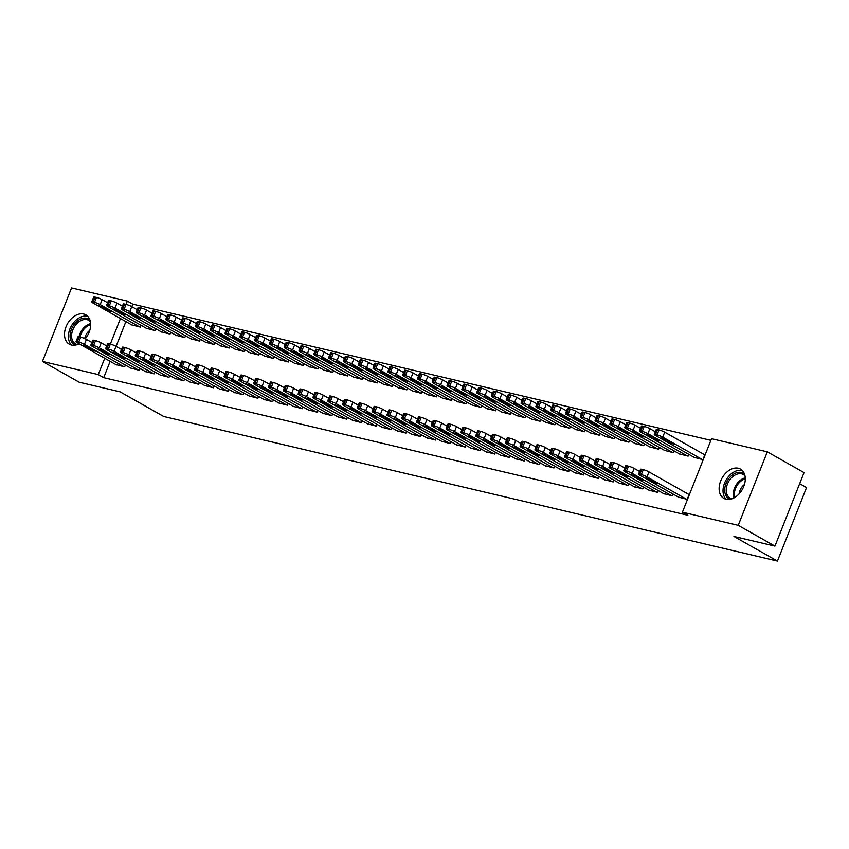 <?xml version="1.0" encoding="UTF-8"?>
<svg xmlns="http://www.w3.org/2000/svg" width="849" height="849" viewBox="0 0 849 849"><rect width="100%" height="100%" fill="white"/><g stroke="black" fill="none" stroke-linecap="round" stroke-linejoin="round"><path stroke-width="1.27" d="M726.065 499.244A16.831 11.621 119.5 0 1 723.91 498.405A16.831 11.621 119.5 0 1 721.321 479.505A16.831 11.621 119.5 0 1 738.343 468.255A16.831 11.621 119.5 0 1 740.498 469.094A16.831 11.621 119.5 0 1 743.087 487.984A16.831 11.621 119.5 0 1 726.065 499.244M79.148 343.792A16.831 11.621 119.5 0 1 71.443 345.023A16.831 11.621 119.5 0 1 69.289 344.185A16.831 11.621 119.5 0 1 66.689 325.294A16.831 11.621 119.5 0 1 83.711 314.034A16.831 11.621 119.5 0 1 85.866 314.873A16.831 11.621 119.5 0 1 85.25 338.783M710.868 440.344L132.794 304.154L127.361 301.087L126.055 304.388M711.526 438.7L767.326 451.848L738.227 525.34L682.426 512.191L711.526 438.7M738.227 525.34L774.946 546.109L804.045 472.617L767.326 451.848M799.662 483.675L806.55 487.57L777.451 561.062L163.687 416.477L120.165 391.856L79.159 382.199L42.45 361.43L71.549 287.938L127.361 301.087M679.317 453.865L688.125 456.157L688.836 454.364M663.589 493.587L672.397 495.88L673.108 494.086M649.708 446.892L658.516 449.185L659.227 447.381M633.98 486.615L642.789 488.907L643.5 487.114M620.099 439.909L628.907 442.202L629.618 440.408M604.371 479.643L613.18 481.935L613.891 480.141M590.501 432.937L599.298 435.229L600.01 433.436M574.762 472.67L583.571 474.962L584.282 473.158M560.892 425.965L569.69 428.257L570.401 426.463M545.154 465.687L553.962 467.979L554.673 466.186M531.283 418.992L540.081 421.284L540.792 419.48M515.555 458.715L524.353 461.007L525.064 459.213M501.674 412.009L510.472 414.301L511.183 412.508M485.946 451.742L494.744 454.035L495.455 452.241M472.065 405.037L480.863 407.329L481.574 405.535M456.338 444.77L465.135 447.062L465.846 445.258M442.456 398.064L451.265 400.357L451.976 398.563M426.729 437.787L435.526 440.079L436.237 438.286M412.847 391.092L421.656 393.384L422.367 391.58M397.12 430.814L405.928 433.107L406.639 431.313M383.239 384.109L392.047 386.401L392.758 384.608M367.511 423.842L376.319 426.134L377.03 424.341M353.63 377.136L362.438 379.429L363.149 377.635M337.902 416.87L346.71 419.162L347.421 417.358M324.021 370.164L332.829 372.456L333.54 370.663M308.293 409.887L317.102 412.179L317.813 410.385M294.423 363.192L303.22 365.484L303.931 363.68M278.684 402.914L287.493 405.206L288.204 403.413M264.814 356.209L273.611 358.501L274.323 356.707M249.086 395.942L257.884 398.234L258.595 396.441M235.205 349.236L244.003 351.528L244.714 349.735M219.477 388.969L228.275 391.262L228.986 389.458M205.596 342.264L214.394 344.556L215.105 342.763M189.868 381.986L198.666 384.279L199.377 382.485M175.987 335.291L184.795 337.584L185.507 335.779M160.259 375.014L169.057 377.306L169.768 375.513M146.378 328.319L155.187 330.611L155.898 328.807M130.65 368.042L139.448 370.334L140.17 368.54M132.794 304.154L131.807 306.659M125.885 321.612L116.08 346.392M110.158 361.334L103.695 377.656L687.86 515.269L682.426 512.191M115.846 364.55L124.654 366.842L125.365 365.049M131.574 324.827L140.382 327.12L141.093 325.326M145.455 371.533L154.253 373.825L154.964 372.021M161.183 331.8L169.991 334.092L170.702 332.299M175.064 378.505L183.862 380.798L184.573 379.004M190.792 338.772L199.589 341.065L200.3 339.271M204.673 385.478L213.47 387.77L214.181 385.977M220.4 345.755L229.198 348.048L229.909 346.243M234.282 392.45L243.079 394.743L243.79 392.949M250.009 352.728L258.807 355.02L259.518 353.226M263.88 399.433L272.688 401.726L273.399 399.921M279.618 359.7L288.416 361.992L289.127 360.199M293.489 406.406L302.297 408.698L303.008 406.904M309.227 366.672L318.025 368.965L318.736 367.171M323.098 413.378L331.906 415.67L332.617 413.877M338.825 373.656L347.634 375.948L348.345 374.144M352.706 420.351L361.515 422.643L362.226 420.849M368.434 380.628L377.243 382.92L377.954 381.127M382.315 427.334L391.124 429.626L391.835 427.822M398.043 387.6L406.851 389.893L407.562 388.099M411.924 434.306L420.722 436.598L421.433 434.794M427.652 394.573L436.46 396.865L437.171 395.072M441.533 441.278L450.331 443.571L451.042 441.777M457.261 401.556L466.069 403.848L466.78 402.044M471.142 448.251L479.94 450.543L480.651 448.75M486.87 408.528L495.667 410.82L496.378 409.016M500.751 455.234L509.549 457.526L510.26 455.722M516.479 415.501L525.276 417.793L525.987 415.999M530.36 462.206L539.157 464.499L539.868 462.694M546.087 422.473L554.885 424.765L555.596 422.972M559.958 469.179L568.766 471.471L569.477 469.677M575.696 429.456L584.494 431.748L585.205 429.944M589.567 476.151L598.375 478.443L599.086 476.65M605.295 436.428L614.103 438.721L614.814 436.917M619.176 483.123L627.984 485.416L628.695 483.622M634.903 443.401L643.712 445.693L644.423 443.9M648.785 490.106L657.593 492.399L658.304 490.595M664.512 450.373L673.321 452.666L674.032 450.872M678.393 497.079L687.202 499.371L689.165 494.405L688.422 494.235M694.121 457.346L702.93 459.638L704.893 454.682L704.15 454.502M103.695 377.656L98.261 374.579L42.45 361.43M774.946 546.109L733.939 536.451L777.451 561.062M120.452 318.534L110.317 344.121A4.319 0.616 21.6 0 1 116.026 346.36L114.053 351.327A4.319 0.616 -158.4 0 0 108.375 349.088L106.9 348.737A4.319 0.616 -158.4 0 0 105.605 348.684A4.319 0.616 -158.4 0 0 106.656 349.576L146.113 371.904M104.724 358.257L98.261 374.579M116.504 364.932L77.047 342.603A4.319 0.616 -158.4 0 1 75.996 341.712A4.319 0.616 -158.4 0 1 77.291 341.765L78.766 342.115A4.319 0.616 -158.4 0 1 84.454 344.354L123.912 366.672M91.883 342.476L86.418 339.388L84.454 344.354M83.276 345.692L88.009 346.806L95.385 351.21L89.803 349.385L83.276 345.692L83.531 345.034M75.996 341.712L77.959 336.745A4.319 0.616 21.6 0 1 79.254 336.798L80.74 337.149A4.319 0.616 21.6 0 1 86.418 339.388M107.611 302.743L102.145 299.655A4.319 0.616 21.6 0 0 96.468 297.415L94.982 297.076A4.319 0.616 21.6 0 0 93.687 297.023L91.724 301.989A4.319 0.616 -158.4 0 0 92.774 302.881L132.232 325.199M91.724 301.989A4.319 0.616 -158.4 0 1 93.019 302.042L94.494 302.382A4.319 0.616 -158.4 0 1 100.182 304.621L139.639 326.939M99.004 305.958L105.531 309.652L111.113 311.487L103.737 307.073L99.004 305.958L99.259 305.3M131.308 368.413L91.851 346.095A4.319 0.616 -158.4 0 1 90.801 345.203A4.319 0.616 -158.4 0 1 92.095 345.256L93.57 345.596A4.319 0.616 -158.4 0 1 99.248 347.835L138.716 370.164M106.677 345.957L101.222 342.869L99.248 347.835M98.081 349.172L102.814 350.297L110.19 354.702L104.607 352.866L98.081 349.172L98.335 348.514M90.801 345.203L92.764 340.237A4.319 0.616 21.6 0 1 94.059 340.29L95.534 340.64A4.319 0.616 21.6 0 1 101.222 342.869M121.481 349.448L116.026 346.36M153.52 373.645L114.053 351.327M112.885 352.664L117.618 353.778L124.994 358.182L119.412 356.357L112.885 352.664L113.14 352.006M105.605 348.684L107.568 343.728A4.319 0.616 21.6 0 1 108.863 343.771L110.338 344.121L108.375 349.088M122.415 306.234L116.95 303.146A4.319 0.616 21.6 0 0 111.272 300.907L109.786 300.557A4.319 0.616 21.6 0 0 108.492 300.504L106.528 305.47A4.319 0.616 -158.4 0 0 107.579 306.362L147.036 328.69M106.528 305.47A4.319 0.616 -158.4 0 1 107.823 305.523L109.298 305.873A4.319 0.616 -158.4 0 1 114.986 308.113L154.444 330.431M113.808 309.45L120.335 313.143L125.917 314.968L118.542 310.564L113.808 309.45L114.063 308.792M137.22 309.726L131.754 306.627A4.319 0.616 21.6 0 0 126.076 304.398L124.591 304.048A4.319 0.616 21.6 0 0 123.296 303.995L121.333 308.962A4.319 0.616 -158.4 0 0 122.383 309.853L161.841 332.171M121.333 308.962A4.319 0.616 -158.4 0 1 122.627 309.015L124.103 309.365A4.319 0.616 -158.4 0 1 129.791 311.594L169.248 333.922M128.613 312.941L135.14 316.624L140.722 318.46L133.346 314.056L128.613 312.941L128.868 312.283M75.784 345.012A14.571 10.05 119.5 0 1 75.381 322.938A14.571 10.05 119.5 0 1 89.92 320.009M90.365 321.665A13.488 9.307 -60.5 0 0 88.71 320.328A13.488 9.307 -60.5 0 0 76.506 323.978A13.488 9.307 -60.5 0 0 75.423 343.813A13.488 9.307 -60.5 0 0 77.429 344.545M89.782 330.357A9.604 6.633 -60.5 0 0 88.031 331.917A9.604 6.633 -60.5 0 0 84.709 338.539M87.765 316.359A16.725 11.546 -60.5 0 0 74.5 321.644A16.725 11.546 -60.5 0 0 71.539 345.044M730.405 499.233A14.571 10.05 119.5 0 1 730.013 477.159A14.571 10.05 119.5 0 1 744.552 474.23M744.998 475.886A13.488 9.307 -60.5 0 0 743.331 474.549A13.488 9.307 -60.5 0 0 731.138 478.189A13.488 9.307 -60.5 0 0 730.044 498.023A13.488 9.307 -60.5 0 0 732.061 498.756M744.414 484.567A9.604 6.633 -60.5 0 0 742.663 486.137A9.604 6.633 -60.5 0 0 739.192 493.778M742.397 470.579A16.725 11.546 -60.5 0 0 729.121 475.864A16.725 11.546 -60.5 0 0 726.171 499.265M160.917 375.385L121.46 353.067A4.319 0.616 -158.4 0 1 120.409 352.176A4.319 0.616 -158.4 0 1 121.704 352.229L123.179 352.579A4.319 0.616 -158.4 0 1 128.857 354.808L168.325 377.136M136.286 352.94L130.831 349.841L128.857 354.808M127.69 356.156L132.423 357.27L139.788 361.674L134.216 359.849L127.69 356.156L127.944 355.498M120.409 352.176L122.373 347.209A4.319 0.616 21.6 0 1 123.667 347.262L125.143 347.612A4.319 0.616 21.6 0 1 130.831 349.841M175.722 378.877L136.264 356.559A4.319 0.616 -158.4 0 1 135.214 355.667A4.319 0.616 -158.4 0 1 136.509 355.71L137.984 356.06A4.319 0.616 -158.4 0 1 143.661 358.299L183.129 380.617M151.09 356.421L145.635 353.333L143.661 358.299M142.494 359.636L147.227 360.751L154.592 365.166L149.021 363.33L142.494 359.636L142.749 358.978M135.214 355.667L137.177 350.701A4.319 0.616 21.6 0 1 138.472 350.754L139.947 351.093A4.319 0.616 21.6 0 1 145.635 353.333M152.024 313.207L146.559 310.118A4.319 0.616 21.6 0 0 140.881 307.879L139.395 307.529A4.319 0.616 21.6 0 0 138.1 307.487L136.137 312.453A4.319 0.616 -158.4 0 0 137.188 313.345L176.645 335.663M136.137 312.453A4.319 0.616 -158.4 0 1 137.432 312.496L138.907 312.846A4.319 0.616 -158.4 0 1 144.595 315.085L184.053 337.403M143.417 316.422L149.944 320.115L155.526 321.941L148.15 317.537L143.417 316.422L143.672 315.764M166.818 316.698L161.363 313.61A4.319 0.616 21.6 0 0 155.675 311.371L154.2 311.021A4.319 0.616 21.6 0 0 152.905 310.967L150.942 315.934A4.319 0.616 -158.4 0 0 151.992 316.826L191.45 339.154M150.942 315.934A4.319 0.616 -158.4 0 1 152.236 315.987L153.711 316.337A4.319 0.616 -158.4 0 1 159.389 318.577L198.857 340.895M158.222 319.914L164.748 323.607L170.331 325.432L162.955 321.028L158.222 319.914L158.476 319.256M190.526 382.368L151.069 360.04A4.319 0.616 -158.4 0 1 150.018 359.148A4.319 0.616 -158.4 0 1 151.313 359.201L152.788 359.552A4.319 0.616 -158.4 0 1 158.466 361.791L197.934 384.109M165.895 359.912L160.44 356.824L158.466 361.791M157.298 363.128L162.032 364.242L169.397 368.646L163.825 366.821L157.298 363.128L157.553 362.47M150.018 359.148L151.982 354.182A4.319 0.616 21.6 0 1 153.276 354.235L154.751 354.585A4.319 0.616 21.6 0 1 160.44 356.824M181.622 320.179L176.168 317.091A4.319 0.616 21.6 0 0 170.479 314.862L169.004 314.512A4.319 0.616 21.6 0 0 167.709 314.459L165.746 319.426A4.319 0.616 -158.4 0 0 166.797 320.317L206.254 342.635M165.746 319.426A4.319 0.616 -158.4 0 1 167.041 319.479L168.516 319.818A4.319 0.616 -158.4 0 1 174.194 322.058L213.661 344.386M173.026 323.395L179.553 327.088L185.135 328.924L177.759 324.52L173.026 323.395L173.281 322.737M205.331 385.849L165.873 363.531A4.319 0.616 -158.4 0 1 164.823 362.64A4.319 0.616 -158.4 0 1 166.107 362.693L167.593 363.043A4.319 0.616 -158.4 0 1 173.27 365.272L212.728 387.6M180.699 363.404L175.234 360.305L173.27 365.272M172.103 366.609L176.836 367.734L184.201 372.138L178.63 370.302L172.103 366.609L172.358 365.961M164.823 362.64L166.786 357.673A4.319 0.616 21.6 0 1 168.081 357.726L169.556 358.076A4.319 0.616 21.6 0 1 175.234 360.305M196.427 323.671L190.972 320.582A4.319 0.616 21.6 0 0 185.284 318.343L183.808 317.993A4.319 0.616 21.6 0 0 182.514 317.951L180.55 322.907A4.319 0.616 -158.4 0 0 181.601 323.798L221.058 346.127M180.55 322.907A4.319 0.616 -158.4 0 1 181.845 322.96L183.32 323.31A4.319 0.616 -158.4 0 1 188.998 325.549L228.466 347.867M187.831 326.886L194.357 330.579L199.929 332.405L192.564 328.001L187.831 326.886L188.085 326.228M220.135 389.341L180.678 367.023A4.319 0.616 -158.4 0 1 179.617 366.131A4.319 0.616 -158.4 0 1 180.911 366.174L182.397 366.524A4.319 0.616 -158.4 0 1 188.075 368.763L227.532 391.081M195.503 366.885L190.038 363.797L188.075 368.763M186.897 370.1L191.641 371.215L199.006 375.619L193.423 373.793L186.897 370.1L187.162 369.442M179.617 366.131L181.59 361.165A4.319 0.616 21.6 0 1 182.885 361.207L184.36 361.557A4.319 0.616 21.6 0 1 190.038 363.797M234.94 392.832L195.482 370.504A4.319 0.616 -158.4 0 1 194.421 369.612A4.319 0.616 -158.4 0 1 195.716 369.665L197.201 370.015A4.319 0.616 -158.4 0 1 202.879 372.255L242.336 394.573M210.308 370.376L204.842 367.288L202.879 372.255M201.701 373.592L206.445 374.706L213.81 379.11L208.228 377.285L201.701 373.592L201.966 372.934M194.421 369.612L196.395 364.646A4.319 0.616 21.6 0 1 197.69 364.699L199.165 365.049A4.319 0.616 21.6 0 1 204.842 367.288M249.744 396.313L210.287 373.995A4.319 0.616 -158.4 0 1 209.225 373.104A4.319 0.616 -158.4 0 1 210.52 373.157L212.006 373.496A4.319 0.616 -158.4 0 1 217.684 375.736L257.141 398.064M225.112 373.857L219.647 370.769L217.684 375.736M216.506 377.073L221.249 378.187L228.614 382.602L223.032 380.766L216.506 377.073L216.771 376.415M209.225 373.104L211.199 368.137A4.319 0.616 21.6 0 1 212.494 368.19L213.969 368.54A4.319 0.616 21.6 0 1 219.647 370.769M264.548 399.805L225.091 377.476A4.319 0.616 -158.4 0 1 224.03 376.585A4.319 0.616 -158.4 0 1 225.325 376.638L226.81 376.988A4.319 0.616 -158.4 0 1 232.488 379.227L271.945 401.545M239.917 377.349L234.451 374.26L232.488 379.227M231.31 380.564L236.054 381.679L243.419 386.083L237.837 384.257L231.31 380.564L231.575 379.906M224.03 376.585L226.004 371.618A4.319 0.616 21.6 0 1 227.299 371.671L228.774 372.021A4.319 0.616 21.6 0 1 234.451 374.26M279.353 403.286L239.885 380.968A4.319 0.616 -158.4 0 1 238.834 380.076A4.319 0.616 -158.4 0 1 240.129 380.129L241.615 380.479A4.319 0.616 -158.4 0 1 247.292 382.708L286.75 405.037M254.721 380.84L249.256 377.741L247.292 382.708M246.114 384.056L250.858 385.17L258.223 389.574L252.641 387.738L246.114 384.056L246.38 383.398M238.834 380.076L240.808 375.109A4.319 0.616 21.6 0 1 242.092 375.162L243.578 375.513A4.319 0.616 21.6 0 1 249.256 377.741M294.157 406.777L254.689 384.459A4.319 0.616 -158.4 0 1 253.639 383.568A4.319 0.616 -158.4 0 1 254.933 383.61L256.419 383.96A4.319 0.616 -158.4 0 1 262.097 386.199L301.554 408.518M269.526 384.321L264.06 381.233L262.097 386.199M260.919 387.537L265.663 388.651L273.028 393.055L267.446 391.23L260.919 387.537L261.184 386.879M253.639 383.568L255.602 378.601A4.319 0.616 21.6 0 1 256.897 378.654L258.383 378.994A4.319 0.616 21.6 0 1 264.06 381.233M308.962 410.269L269.494 387.94A4.319 0.616 -158.4 0 1 268.443 387.048A4.319 0.616 -158.4 0 1 269.738 387.102L271.224 387.452A4.319 0.616 -158.4 0 1 276.901 389.691L316.359 412.009M284.33 387.813L278.865 384.724L276.901 389.691M275.723 391.028L280.467 392.142L287.832 396.547L282.25 394.721L275.723 391.028L275.989 390.37M268.443 387.048L270.406 382.082A4.319 0.616 21.6 0 1 271.701 382.135L273.187 382.485A4.319 0.616 21.6 0 1 278.865 384.724M323.766 413.75L284.298 391.431A4.319 0.616 -158.4 0 1 283.248 390.54A4.319 0.616 -158.4 0 1 284.542 390.593L286.028 390.943A4.319 0.616 -158.4 0 1 291.706 393.172L331.163 415.501M299.135 391.293L293.669 388.205L291.706 393.172M290.528 394.509L295.261 395.634L302.637 400.038L297.054 398.202L290.528 394.509L290.793 393.862M283.248 390.54L285.211 385.573A4.319 0.616 21.6 0 1 286.506 385.626L287.991 385.977A4.319 0.616 21.6 0 1 293.669 388.205M338.571 417.241L299.103 394.923A4.319 0.616 -158.4 0 1 298.052 394.032A4.319 0.616 -158.4 0 1 299.347 394.074L300.822 394.424A4.319 0.616 -158.4 0 1 306.51 396.663L345.968 418.982M313.939 394.785L308.474 391.697L306.51 396.663M305.332 398.001L310.065 399.115L317.441 403.519L311.859 401.694L305.332 398.001L305.598 397.343M298.052 394.032L300.015 389.065A4.319 0.616 21.6 0 1 301.31 389.107L302.796 389.458A4.319 0.616 21.6 0 1 308.474 391.697M353.364 420.733L313.907 398.404A4.319 0.616 -158.4 0 1 312.857 397.512A4.319 0.616 -158.4 0 1 314.151 397.565L315.626 397.916A4.319 0.616 -158.4 0 1 321.315 400.144L360.772 422.473M328.743 398.277L323.278 395.188L321.315 400.144M320.137 401.492L324.87 402.606L332.246 407.011L326.663 405.185L320.137 401.492L320.391 400.834M312.857 397.512L314.82 392.546A4.319 0.616 21.6 0 1 316.115 392.599L317.6 392.949A4.319 0.616 21.6 0 1 323.278 395.188M368.169 424.213L328.712 401.895A4.319 0.616 -158.4 0 1 327.661 401.004A4.319 0.616 -158.4 0 1 328.956 401.057L330.431 401.397A4.319 0.616 -158.4 0 1 336.119 403.636L375.576 425.954M343.548 401.757L338.082 398.669L336.119 403.636M334.941 404.973L339.674 406.087L347.05 410.502L341.468 408.666L334.941 404.973L335.196 404.315M327.661 401.004L329.624 396.037A4.319 0.616 21.6 0 1 330.919 396.09L332.405 396.43A4.319 0.616 21.6 0 1 338.082 398.669M382.973 427.705L343.516 405.376A4.319 0.616 -158.4 0 1 342.465 404.485A4.319 0.616 -158.4 0 1 343.76 404.538L345.235 404.888A4.319 0.616 -158.4 0 1 350.924 407.127L390.381 429.445M358.352 405.249L352.887 402.161L350.924 407.127M349.746 408.465L354.479 409.579L361.854 413.983L356.272 412.158L349.746 408.465L350 407.807M342.465 404.485L344.429 399.518A4.319 0.616 21.6 0 1 345.723 399.571L347.209 399.921A4.319 0.616 21.6 0 1 352.887 402.161M397.778 431.186L358.32 408.868A4.319 0.616 -158.4 0 1 357.27 407.976A4.319 0.616 -158.4 0 1 358.565 408.029L360.04 408.38A4.319 0.616 -158.4 0 1 365.728 410.608L405.185 432.937M373.157 408.74L367.691 405.642L365.728 410.608M364.55 411.956L369.283 413.07L376.659 417.475L371.077 415.639L364.55 411.956L364.805 411.298M357.27 407.976L359.233 403.01A4.319 0.616 21.6 0 1 360.528 403.063L362.014 403.413A4.319 0.616 21.6 0 1 367.691 405.642M412.582 434.677L373.125 412.359A4.319 0.616 -158.4 0 1 372.074 411.468A4.319 0.616 -158.4 0 1 373.369 411.51L374.844 411.861A4.319 0.616 -158.4 0 1 380.522 414.1L419.99 436.418M387.951 412.221L382.496 409.133L380.522 414.1M379.354 415.437L384.088 416.551L391.463 420.955L385.881 419.13L379.354 415.437L379.609 414.779M372.074 411.468L374.038 406.501A4.319 0.616 21.6 0 1 375.332 406.544L376.807 406.894A4.319 0.616 21.6 0 1 382.496 409.133M427.387 438.169L387.929 415.84A4.319 0.616 -158.4 0 1 386.879 414.949A4.319 0.616 -158.4 0 1 388.173 415.002L389.649 415.352A4.319 0.616 -158.4 0 1 395.326 417.591L434.794 439.909M402.755 415.713L397.3 412.625L395.326 417.591M394.159 418.928L398.892 420.043L406.268 424.447L400.686 422.622L394.159 418.928L394.414 418.27M386.879 414.949L388.842 409.982A4.319 0.616 21.6 0 1 390.137 410.035L391.612 410.385A4.319 0.616 21.6 0 1 397.3 412.625M442.191 441.65L402.734 419.332A4.319 0.616 -158.4 0 1 401.683 418.44A4.319 0.616 -158.4 0 1 402.978 418.493L404.453 418.844A4.319 0.616 -158.4 0 1 410.131 421.072L449.599 443.401M417.559 419.194L412.105 416.106L410.131 421.072M408.963 422.409L413.696 423.534L421.062 427.938L415.49 426.102L408.963 422.409L409.218 421.762M401.683 418.44L403.646 413.474A4.319 0.616 21.6 0 1 404.941 413.527L406.416 413.877A4.319 0.616 21.6 0 1 412.105 416.106M456.995 445.141L417.538 422.823A4.319 0.616 -158.4 0 1 416.488 421.921A4.319 0.616 -158.4 0 1 417.782 421.974L419.257 422.324A4.319 0.616 -158.4 0 1 424.935 424.564L464.403 446.882M432.364 422.685L426.909 419.597L424.935 424.564M423.768 425.901L428.501 427.015L435.866 431.419L430.294 429.594L423.768 425.901L424.022 425.243M416.488 421.921L418.451 416.965A4.319 0.616 21.6 0 1 419.746 417.008L421.221 417.358A4.319 0.616 21.6 0 1 426.909 419.597M471.8 448.633L432.343 426.304A4.319 0.616 -158.4 0 1 431.292 425.413A4.319 0.616 -158.4 0 1 432.587 425.466L434.062 425.816A4.319 0.616 -158.4 0 1 439.74 428.045L479.207 450.373M447.168 426.177L441.713 423.078L439.74 428.045M438.572 429.392L443.305 430.507L450.67 434.911L445.099 433.086L438.572 429.392L438.827 428.734M431.292 425.413L433.255 420.446A4.319 0.616 21.6 0 1 434.55 420.499L436.025 420.849A4.319 0.616 21.6 0 1 441.713 423.078M486.604 452.114L447.147 429.796A4.319 0.616 -158.4 0 1 446.086 428.904A4.319 0.616 -158.4 0 1 447.381 428.957L448.866 429.297A4.319 0.616 -158.4 0 1 454.544 431.536L494.001 453.854M461.973 429.658L456.507 426.569L454.544 431.536M453.377 432.873L458.11 433.988L465.475 438.402L459.903 436.566L453.377 432.873L453.631 432.215M446.086 428.904L448.06 423.938A4.319 0.616 21.6 0 1 449.354 423.991L450.83 424.33A4.319 0.616 21.6 0 1 456.507 426.569M501.409 455.605L461.952 433.277A4.319 0.616 -158.4 0 1 460.89 432.385A4.319 0.616 -158.4 0 1 462.185 432.438L463.671 432.788A4.319 0.616 -158.4 0 1 469.348 435.028L508.806 457.346M476.777 433.149L471.312 430.061L469.348 435.028M468.17 436.365L472.914 437.479L480.279 441.883L474.697 440.058L468.17 436.365L468.436 435.707M460.89 432.385L462.864 427.418A4.319 0.616 21.6 0 1 464.159 427.472L465.634 427.822A4.319 0.616 21.6 0 1 471.312 430.061M516.213 459.086L476.756 436.768A4.319 0.616 -158.4 0 1 475.695 435.877A4.319 0.616 -158.4 0 1 476.989 435.93L478.475 436.28A4.319 0.616 -158.4 0 1 484.153 438.509L523.61 460.837M491.582 436.641L486.116 433.542L484.153 438.509M482.975 439.846L487.719 440.971L495.084 445.375L489.502 443.539L482.975 439.846L483.24 439.198M475.695 435.877L477.669 430.91A4.319 0.616 21.6 0 1 478.963 430.963L480.438 431.313A4.319 0.616 21.6 0 1 486.116 433.542M211.231 327.162L205.776 324.063A4.319 0.616 21.6 0 0 200.088 321.835L198.613 321.484A4.319 0.616 21.6 0 0 197.318 321.431L195.355 326.398A4.319 0.616 -158.4 0 0 196.406 327.289L235.863 349.618M195.355 326.398A4.319 0.616 -158.4 0 1 196.65 326.451L198.125 326.801A4.319 0.616 -158.4 0 1 203.802 329.03L243.27 351.359M202.635 330.378L209.162 334.071L214.733 335.896L207.368 331.492L202.635 330.378L202.89 329.72M226.036 330.643L220.581 327.555A4.319 0.616 21.6 0 0 214.893 325.316L213.417 324.976A4.319 0.616 21.6 0 0 212.123 324.923L210.159 329.89A4.319 0.616 -158.4 0 0 211.21 330.781L250.667 353.099M210.159 329.89A4.319 0.616 -158.4 0 1 211.443 329.932L212.929 330.282A4.319 0.616 -158.4 0 1 218.607 332.521L258.075 354.84M217.44 333.859L223.966 337.552L229.538 339.388L222.173 334.973L217.44 333.859L217.694 333.201M240.84 334.135L235.375 331.046A4.319 0.616 21.6 0 0 229.697 328.807L228.222 328.457A4.319 0.616 21.6 0 0 226.927 328.404L224.953 333.37A4.319 0.616 -158.4 0 0 226.014 334.262L265.472 356.591M224.953 333.37A4.319 0.616 -158.4 0 1 226.248 333.424L227.734 333.774A4.319 0.616 -158.4 0 1 233.411 336.013L272.869 358.331M232.244 337.35L238.771 341.043L244.342 342.869L236.977 338.464L232.244 337.35L232.499 336.692M255.645 337.626L250.179 334.527A4.319 0.616 21.6 0 0 244.501 332.299L243.026 331.948A4.319 0.616 21.6 0 0 241.732 331.895L239.758 336.862A4.319 0.616 -158.4 0 0 240.819 337.753L280.276 360.072M239.758 336.862A4.319 0.616 -158.4 0 1 241.052 336.915L242.538 337.265A4.319 0.616 -158.4 0 1 248.216 339.494L287.673 361.823M247.038 340.831L253.564 344.524L259.147 346.36L251.782 341.956L247.038 340.831L247.303 340.184M270.449 341.107L264.984 338.019A4.319 0.616 21.6 0 0 259.306 335.779L257.831 335.429A4.319 0.616 21.6 0 0 256.536 335.387L254.562 340.353A4.319 0.616 -158.4 0 0 255.623 341.245L295.081 363.563M254.562 340.353A4.319 0.616 -158.4 0 1 255.857 340.396L257.343 340.746A4.319 0.616 -158.4 0 1 263.02 342.985L302.477 365.303M261.842 344.323L268.369 348.016L273.951 349.841L266.586 345.437L261.842 344.323L262.108 343.665M285.253 344.598L279.788 341.51A4.319 0.616 21.6 0 0 274.11 339.271L272.635 338.921A4.319 0.616 21.6 0 0 271.34 338.868L269.366 343.834A4.319 0.616 -158.4 0 0 270.428 344.726L309.885 367.055M269.366 343.834A4.319 0.616 -158.4 0 1 270.661 343.887L272.147 344.238A4.319 0.616 -158.4 0 1 277.825 346.477L317.282 368.795M276.647 347.814L283.173 351.507L288.756 353.333L281.39 348.928L276.647 347.814L276.912 347.156M300.058 348.079L294.592 344.991A4.319 0.616 21.6 0 0 288.915 342.763L287.429 342.412A4.319 0.616 21.6 0 0 286.145 342.359L284.171 347.326A4.319 0.616 -158.4 0 0 285.222 348.217L324.689 370.535M284.171 347.326A4.319 0.616 -158.4 0 1 285.466 347.379L286.951 347.719A4.319 0.616 -158.4 0 1 292.629 349.958L332.086 372.287M291.451 351.295L297.978 354.988L303.56 356.824L296.195 352.409L291.451 351.295L291.716 350.637M314.862 351.571L309.397 348.483A4.319 0.616 21.6 0 0 303.719 346.243L302.233 345.893A4.319 0.616 21.6 0 0 300.939 345.84L298.975 350.807A4.319 0.616 -158.4 0 0 300.026 351.698L339.494 374.027M298.975 350.807A4.319 0.616 -158.4 0 1 300.27 350.86L301.756 351.21A4.319 0.616 -158.4 0 1 307.434 353.449L346.891 375.767M306.256 354.786L312.782 358.48L318.364 360.305L310.999 355.901L306.256 354.786L306.521 354.129M329.667 355.062L324.201 351.964A4.319 0.616 21.6 0 0 318.524 349.735L317.038 349.385A4.319 0.616 21.6 0 0 315.743 349.332L313.78 354.298A4.319 0.616 -158.4 0 0 314.83 355.19L354.298 377.508M313.78 354.298A4.319 0.616 -158.4 0 1 315.075 354.351L316.56 354.702A4.319 0.616 -158.4 0 1 322.238 356.93L361.695 379.259M321.06 358.278L327.587 361.961L333.169 363.797L325.804 359.392L321.06 358.278L321.325 357.62M344.471 358.543L339.006 355.455A4.319 0.616 21.6 0 0 333.328 353.216L331.842 352.876A4.319 0.616 21.6 0 0 330.548 352.823L328.584 357.79A4.319 0.616 -158.4 0 0 329.635 358.681L369.103 380.999M328.584 357.79A4.319 0.616 -158.4 0 1 329.879 357.832L331.365 358.182A4.319 0.616 -158.4 0 1 337.042 360.422L376.5 382.74M335.864 361.759L342.391 365.452L347.973 367.277L340.608 362.873L335.864 361.759L336.13 361.101M359.276 362.035L353.81 358.947A4.319 0.616 21.6 0 0 348.132 356.707L346.647 356.357A4.319 0.616 21.6 0 0 345.352 356.304L343.389 361.271A4.319 0.616 -158.4 0 0 344.439 362.162L383.907 384.491M343.389 361.271A4.319 0.616 -158.4 0 1 344.683 361.324L346.169 361.674A4.319 0.616 -158.4 0 1 351.847 363.913L391.304 386.231M350.669 365.25L357.196 368.944L362.778 370.769L355.402 366.365L350.669 365.25L350.934 364.592M374.08 365.516L368.615 362.427A4.319 0.616 21.6 0 0 362.937 360.199L361.451 359.849A4.319 0.616 21.6 0 0 360.156 359.796L358.193 364.762A4.319 0.616 -158.4 0 0 359.244 365.654L398.701 387.972M358.193 364.762A4.319 0.616 -158.4 0 1 359.488 364.815L360.963 365.166A4.319 0.616 -158.4 0 1 366.651 367.394L406.109 389.723M365.473 368.731L372 372.424L377.582 374.26L370.206 369.856L365.473 368.731L365.739 368.084M388.884 369.007L383.419 365.919A4.319 0.616 21.6 0 0 377.741 363.68L376.256 363.33A4.319 0.616 21.6 0 0 374.961 363.287L372.998 368.254A4.319 0.616 -158.4 0 0 374.048 369.145L413.505 391.463M372.998 368.254A4.319 0.616 -158.4 0 1 374.292 368.296L375.767 368.646A4.319 0.616 -158.4 0 1 381.456 370.886L420.913 393.204M380.278 372.223L386.804 375.916L392.387 377.741L385.011 373.337L380.278 372.223L380.532 371.565M403.689 372.499L398.223 369.411A4.319 0.616 21.6 0 0 392.546 367.171L391.06 366.821A4.319 0.616 21.6 0 0 389.765 366.768L387.802 371.735A4.319 0.616 -158.4 0 0 388.853 372.626L428.31 394.955M387.802 371.735A4.319 0.616 -158.4 0 1 389.097 371.788L390.572 372.138A4.319 0.616 -158.4 0 1 396.26 374.367L435.717 396.695M395.082 375.714L401.609 379.407L407.191 381.233L399.815 376.829L395.082 375.714L395.337 375.056M418.493 375.98L413.028 372.891A4.319 0.616 21.6 0 0 407.35 370.652L405.864 370.313A4.319 0.616 21.6 0 0 404.57 370.26L402.606 375.226A4.319 0.616 -158.4 0 0 403.657 376.118L443.114 398.436M402.606 375.226A4.319 0.616 -158.4 0 1 403.901 375.279L405.376 375.619A4.319 0.616 -158.4 0 1 411.065 377.858L450.522 400.176M409.887 379.195L416.413 382.888L421.995 384.724L414.62 380.31L409.887 379.195L410.141 378.537M433.298 379.471L427.832 376.383A4.319 0.616 21.6 0 0 422.155 374.144L420.669 373.793A4.319 0.616 21.6 0 0 419.374 373.74L417.411 378.707A4.319 0.616 -158.4 0 0 418.461 379.599L457.919 401.927M417.411 378.707A4.319 0.616 -158.4 0 1 418.706 378.76L420.181 379.11A4.319 0.616 -158.4 0 1 425.858 381.35L465.326 403.668M424.691 382.687L431.218 386.38L436.8 388.205L429.424 383.801L424.691 382.687L424.946 382.029M448.092 382.963L442.637 379.864A4.319 0.616 21.6 0 0 436.948 377.635L435.473 377.285A4.319 0.616 21.6 0 0 434.179 377.232L432.215 382.199A4.319 0.616 -158.4 0 0 433.266 383.09L472.723 405.408M432.215 382.199A4.319 0.616 -158.4 0 1 433.51 382.252L434.985 382.602A4.319 0.616 -158.4 0 1 440.663 384.83L480.131 407.159M439.495 386.178L446.022 389.861L451.604 391.697L444.229 387.293L439.495 386.178L439.75 385.52M462.896 386.444L457.441 383.355A4.319 0.616 21.6 0 0 451.753 381.116L450.278 380.766A4.319 0.616 21.6 0 0 448.983 380.723L447.02 385.69A4.319 0.616 -158.4 0 0 448.07 386.582L487.528 408.9M447.02 385.69A4.319 0.616 -158.4 0 1 448.314 385.733L449.79 386.083A4.319 0.616 -158.4 0 1 455.467 388.322L494.935 410.64M454.3 389.659L460.827 393.352L466.398 395.178L459.033 390.773L454.3 389.659L454.555 389.001M477.7 389.935L472.246 386.847A4.319 0.616 21.6 0 0 466.557 384.608L465.082 384.257A4.319 0.616 21.6 0 0 463.787 384.204L461.824 389.171A4.319 0.616 -158.4 0 0 462.875 390.062L502.332 412.391M461.824 389.171A4.319 0.616 -158.4 0 1 463.119 389.224L464.594 389.574A4.319 0.616 -158.4 0 1 470.272 391.813L509.74 414.132M469.104 393.151L475.631 396.844L481.203 398.669L473.838 394.265L469.104 393.151L469.359 392.493M492.505 393.416L487.05 390.328A4.319 0.616 21.6 0 0 481.362 388.099L479.887 387.749A4.319 0.616 21.6 0 0 478.592 387.696L476.629 392.663A4.319 0.616 -158.4 0 0 477.679 393.554L517.137 415.872M476.629 392.663A4.319 0.616 -158.4 0 1 477.923 392.716L479.398 393.066A4.319 0.616 -158.4 0 1 485.076 395.294L524.544 417.623M483.909 396.632L490.435 400.325L496.007 402.161L488.642 397.757L483.909 396.632L484.163 395.984M507.309 396.908L501.844 393.819A4.319 0.616 21.6 0 0 496.166 391.58L494.691 391.23A4.319 0.616 21.6 0 0 493.396 391.187L491.433 396.143A4.319 0.616 -158.4 0 0 492.484 397.045L531.941 419.364M491.433 396.143A4.319 0.616 -158.4 0 1 492.717 396.196L494.203 396.547A4.319 0.616 -158.4 0 1 499.881 398.786L539.338 421.104M498.713 400.123L505.24 403.816L510.811 405.642L503.446 401.237L498.713 400.123L498.968 399.465M531.018 462.578L491.56 440.26A4.319 0.616 -158.4 0 1 490.499 439.368A4.319 0.616 -158.4 0 1 491.794 439.411L493.28 439.761A4.319 0.616 -158.4 0 1 498.957 442L538.415 464.318M506.386 440.122L500.921 437.033L498.957 442M497.779 443.337L502.523 444.452L509.888 448.856L504.306 447.03L497.779 443.337L498.045 442.679M490.499 439.368L492.473 434.401A4.319 0.616 21.6 0 1 493.768 434.444L495.243 434.794A4.319 0.616 21.6 0 1 500.921 437.033M522.114 400.399L516.648 397.311A4.319 0.616 21.6 0 0 510.971 395.072L509.496 394.721A4.319 0.616 21.6 0 0 508.201 394.668L506.227 399.635A4.319 0.616 -158.4 0 0 507.288 400.526L546.745 422.855M506.227 399.635A4.319 0.616 -158.4 0 1 507.522 399.688L509.007 400.038A4.319 0.616 -158.4 0 1 514.685 402.267L554.142 424.596M513.518 403.615L520.044 407.308L525.616 409.133L518.251 404.729L513.518 403.615L513.772 402.957M545.822 466.069L506.365 443.74A4.319 0.616 -158.4 0 1 505.304 442.849A4.319 0.616 -158.4 0 1 506.598 442.902L508.084 443.252A4.319 0.616 -158.4 0 1 513.762 445.492L553.219 467.81M521.19 443.613L515.725 440.525L513.762 445.492M512.584 446.829L517.328 447.943L524.693 452.347L519.11 450.522L512.584 446.829L512.849 446.171M505.304 442.849L507.278 437.882A4.319 0.616 21.6 0 1 508.572 437.935L510.047 438.286A4.319 0.616 21.6 0 1 515.725 440.525M536.918 403.88L531.453 400.792A4.319 0.616 21.6 0 0 525.775 398.552L524.3 398.213A4.319 0.616 21.6 0 0 523.005 398.16L521.031 403.126A4.319 0.616 -158.4 0 0 522.093 404.018L561.55 426.336M521.031 403.126A4.319 0.616 -158.4 0 1 522.326 403.179L523.812 403.519A4.319 0.616 -158.4 0 1 529.489 405.758L568.947 428.076M528.311 407.096L534.838 410.789L540.42 412.625L533.055 408.21L528.311 407.096L528.577 406.438M560.627 469.55L521.159 447.232A4.319 0.616 -158.4 0 1 520.108 446.341A4.319 0.616 -158.4 0 1 521.403 446.394L522.888 446.733A4.319 0.616 -158.4 0 1 528.566 448.972L568.023 471.301M535.995 447.094L530.529 444.006L528.566 448.972M527.388 450.31L532.132 451.435L539.497 455.839L533.915 454.003L527.388 450.31L527.654 449.652M520.108 446.341L522.071 441.374A4.319 0.616 21.6 0 1 523.366 441.427L524.852 441.777A4.319 0.616 21.6 0 1 530.529 444.006M551.723 407.371L546.257 404.283A4.319 0.616 21.6 0 0 540.58 402.044L539.104 401.694A4.319 0.616 21.6 0 0 537.81 401.641L535.836 406.607A4.319 0.616 -158.4 0 0 536.897 407.499L576.354 429.827M535.836 406.607A4.319 0.616 -158.4 0 1 537.13 406.66L538.616 407.011A4.319 0.616 -158.4 0 1 544.294 409.25L583.751 431.568M543.116 410.587L549.643 414.28L555.225 416.106L547.86 411.701L543.116 410.587L543.381 409.929M575.431 473.042L535.963 450.713A4.319 0.616 -158.4 0 1 534.912 449.821A4.319 0.616 -158.4 0 1 536.207 449.874L537.693 450.225A4.319 0.616 -158.4 0 1 543.371 452.464L582.828 474.782M550.799 450.586L545.334 447.497L543.371 452.464M542.193 453.801L546.936 454.915L554.301 459.32L548.719 457.494L542.193 453.801L542.458 453.143M534.912 449.821L536.876 444.865A4.319 0.616 21.6 0 1 538.17 444.908L539.656 445.258A4.319 0.616 21.6 0 1 545.334 447.497M566.527 410.863L561.062 407.764A4.319 0.616 21.6 0 0 555.384 405.535L553.909 405.185A4.319 0.616 21.6 0 0 552.614 405.132L550.64 410.099A4.319 0.616 -158.4 0 0 551.701 410.99L591.159 433.308M550.64 410.099A4.319 0.616 -158.4 0 1 551.935 410.152L553.421 410.502A4.319 0.616 -158.4 0 1 559.098 412.731L598.556 435.059M557.92 414.079L564.447 417.761L570.029 419.597L562.664 415.193L557.92 414.079L558.186 413.421M590.235 476.522L550.768 454.204A4.319 0.616 -158.4 0 1 549.717 453.313A4.319 0.616 -158.4 0 1 551.012 453.366L552.497 453.716A4.319 0.616 -158.4 0 1 558.175 455.945L597.632 478.274M565.604 454.077L560.138 450.978L558.175 455.945M556.997 457.293L561.741 458.407L569.106 462.811L563.524 460.986L556.997 457.293L557.262 456.635M549.717 453.313L551.68 448.346A4.319 0.616 21.6 0 1 552.975 448.399L554.461 448.75A4.319 0.616 21.6 0 1 560.138 450.978M581.332 414.344L575.866 411.256A4.319 0.616 21.6 0 0 570.188 409.016L568.703 408.666A4.319 0.616 21.6 0 0 567.419 408.624L565.445 413.59A4.319 0.616 -158.4 0 0 566.495 414.482L605.963 436.8M565.445 413.59A4.319 0.616 -158.4 0 1 566.739 413.633L568.225 413.983A4.319 0.616 -158.4 0 1 573.903 416.222L613.36 438.54M572.725 417.559L579.251 421.253L584.834 423.078L577.469 418.674L572.725 417.559L572.99 416.901M605.04 480.014L565.572 457.696A4.319 0.616 -158.4 0 1 564.521 456.804A4.319 0.616 -158.4 0 1 565.816 456.847L567.302 457.197A4.319 0.616 -158.4 0 1 572.979 459.436L612.437 481.754M580.408 457.558L574.943 454.47L572.979 459.436M571.801 460.774L576.535 461.888L583.91 466.292L578.328 464.467L571.801 460.774L572.067 460.116M564.521 456.804L566.485 451.838A4.319 0.616 21.6 0 1 567.779 451.891L569.265 452.23A4.319 0.616 21.6 0 1 574.943 454.47M596.136 417.835L590.671 414.747A4.319 0.616 21.6 0 0 584.993 412.508L583.507 412.158A4.319 0.616 21.6 0 0 582.212 412.105L580.249 417.071A4.319 0.616 -158.4 0 0 581.3 417.963L620.768 440.291M580.249 417.071A4.319 0.616 -158.4 0 1 581.544 417.124L583.03 417.475A4.319 0.616 -158.4 0 1 588.707 419.714L628.164 442.032M587.529 421.051L594.056 424.744L599.638 426.569L592.273 422.165L587.529 421.051L587.795 420.393M619.844 483.506L580.376 461.177A4.319 0.616 -158.4 0 1 579.326 460.285A4.319 0.616 -158.4 0 1 580.62 460.338L582.096 460.689A4.319 0.616 -158.4 0 1 587.784 462.928L627.241 485.246M595.213 461.049L589.747 457.961L587.784 462.928M586.606 464.265L591.339 465.379L598.715 469.784L593.133 467.958L586.606 464.265L586.871 463.607M579.326 460.285L581.289 455.319A4.319 0.616 21.6 0 1 582.584 455.372L584.07 455.722A4.319 0.616 21.6 0 1 589.747 457.961M610.94 421.316L605.475 418.228A4.319 0.616 21.6 0 0 599.797 415.999L598.312 415.649A4.319 0.616 21.6 0 0 597.017 415.596L595.053 420.563A4.319 0.616 -158.4 0 0 596.104 421.454L635.572 443.772M595.053 420.563A4.319 0.616 -158.4 0 1 596.348 420.616L597.834 420.955A4.319 0.616 -158.4 0 1 603.512 423.195L642.969 445.523M602.334 424.532L608.86 428.225L614.443 430.061L607.077 425.657L602.334 424.532L602.599 423.874M634.638 486.986L595.181 464.668A4.319 0.616 -158.4 0 1 594.13 463.777A4.319 0.616 -158.4 0 1 595.425 463.83L596.9 464.18A4.319 0.616 -158.4 0 1 602.588 466.409L642.046 488.737M610.017 464.541L604.552 461.442L602.588 466.409M601.41 467.746L606.144 468.871L613.519 473.275L607.937 471.439L601.41 467.746L601.665 467.099M594.13 463.777L596.094 458.81A4.319 0.616 21.6 0 1 597.388 458.863L598.874 459.213A4.319 0.616 21.6 0 1 604.552 461.442M625.745 424.808L620.279 421.72A4.319 0.616 21.6 0 0 614.602 419.48L613.116 419.13A4.319 0.616 21.6 0 0 611.821 419.088L609.858 424.044A4.319 0.616 -158.4 0 0 610.909 424.935L650.376 447.264M609.858 424.044A4.319 0.616 -158.4 0 1 611.153 424.097L612.638 424.447A4.319 0.616 -158.4 0 1 618.316 426.686L657.773 449.004M617.138 428.023L623.665 431.716L629.247 433.542L621.882 429.138L617.138 428.023L617.403 427.365M649.443 490.478L609.985 468.16A4.319 0.616 -158.4 0 1 608.935 467.268A4.319 0.616 -158.4 0 1 610.229 467.311L611.704 467.661A4.319 0.616 -158.4 0 1 617.393 469.9L656.85 492.218M624.822 468.022L619.356 464.934L617.393 469.9M616.215 471.237L620.948 472.352L628.324 476.756L622.741 474.931L616.215 471.237L616.47 470.579M608.935 467.268L610.898 462.302A4.319 0.616 21.6 0 1 612.193 462.344L613.678 462.694A4.319 0.616 21.6 0 1 619.356 464.934M640.549 428.299L635.084 425.2A4.319 0.616 21.6 0 0 629.406 422.972L627.92 422.622A4.319 0.616 21.6 0 0 626.626 422.569L624.662 427.535A4.319 0.616 -158.4 0 0 625.713 428.427L665.181 450.745M624.662 427.535A4.319 0.616 -158.4 0 1 625.957 427.588L627.443 427.938A4.319 0.616 -158.4 0 1 633.121 430.167L672.578 452.496M631.943 431.515L638.469 435.208L644.051 437.033L636.676 432.629L631.943 431.515L632.208 430.857M664.247 493.969L624.79 471.641A4.319 0.616 -158.4 0 1 623.739 470.749A4.319 0.616 -158.4 0 1 625.034 470.802L626.509 471.153A4.319 0.616 -158.4 0 1 632.197 473.381L671.655 495.71M639.626 471.513L634.161 468.425L632.197 473.381M631.019 474.729L635.752 475.843L643.128 480.247L637.546 478.422L631.019 474.729L631.274 474.071M623.739 470.749L625.702 465.783A4.319 0.616 21.6 0 1 626.997 465.836L628.483 466.186A4.319 0.616 21.6 0 1 634.161 468.425M655.354 431.78L649.888 428.692A4.319 0.616 21.6 0 0 644.211 426.453L642.725 426.113A4.319 0.616 21.6 0 0 641.43 426.06L639.467 431.027A4.319 0.616 -158.4 0 0 640.517 431.918L679.975 454.236M639.467 431.027A4.319 0.616 -158.4 0 1 640.762 431.069L642.237 431.419A4.319 0.616 -158.4 0 1 647.925 433.659L687.382 455.977M646.747 434.996L653.274 438.689L658.856 440.525L651.48 436.11L646.747 434.996L647.012 434.338M679.051 497.45L639.594 475.132A4.319 0.616 -158.4 0 1 638.544 474.241A4.319 0.616 -158.4 0 1 639.838 474.294L641.313 474.633A4.319 0.616 -158.4 0 1 646.991 476.873L686.459 499.201M689.08 494.606L648.965 471.906L646.991 476.873M645.824 478.21L650.557 479.324L657.933 483.739L652.35 481.903L645.824 478.21L646.078 477.552M638.544 474.241L640.507 469.274A4.319 0.616 21.6 0 1 641.802 469.327L643.287 469.667A4.319 0.616 21.6 0 1 648.965 471.906M704.808 454.873L664.693 432.183A4.319 0.616 21.6 0 0 659.015 429.944L657.529 429.594A4.319 0.616 21.6 0 0 656.235 429.541L654.271 434.508A4.319 0.616 -158.4 0 0 655.322 435.399L694.779 457.728M654.271 434.508A4.319 0.616 -158.4 0 1 655.566 434.561L657.041 434.911A4.319 0.616 -158.4 0 1 662.729 437.15L702.187 459.468M661.551 438.487L668.078 442.18L673.66 444.006L666.285 439.602L661.551 438.487L661.806 437.829M79.254 336.798L77.291 341.765M80.74 337.149L78.766 342.115M89.803 349.385L90.312 348.101M100.182 304.621L102.145 299.655M94.494 302.382L96.468 297.415M93.019 302.042L94.982 297.076M106.04 308.378L105.531 309.652M94.059 340.29L92.095 345.256M95.534 340.64L93.57 345.596M104.607 352.866L105.106 351.592M108.863 343.771L106.9 348.737M119.412 356.357L119.911 355.073M114.986 308.113L116.95 303.146M109.298 305.873L111.272 300.907M107.823 305.523L109.786 300.557M120.845 311.859L120.335 313.143M129.791 311.594L131.754 306.627M124.103 309.365L126.076 304.398M122.627 309.015L124.591 304.048M135.649 315.35L135.14 316.624M79.031 336.745A13.488 9.307 119.5 0 1 83.595 327.979A13.488 9.307 119.5 0 1 90.62 323.66M90.652 324.594A13.043 8.999 -60.5 0 0 84.444 328.627A13.043 8.999 -60.5 0 0 80.061 336.989M733.897 497.949A13.488 9.307 119.5 0 1 738.216 482.2A13.488 9.307 119.5 0 1 745.252 477.881M745.284 478.815A13.043 8.999 -60.5 0 0 739.076 482.848A13.043 8.999 -60.5 0 0 734.703 497.493M123.667 347.262L121.704 352.229M125.143 347.612L123.179 352.579M134.216 359.849L134.715 358.565M138.472 350.754L136.509 355.71M139.947 351.093L137.984 356.06M149.021 363.33L149.52 362.056M144.595 315.085L146.559 310.118M138.907 312.846L140.881 307.879M137.432 312.496L139.395 307.529M150.453 318.842L149.944 320.115M159.389 318.577L161.363 313.61M153.711 316.337L155.675 311.371M152.236 315.987L154.2 311.021M165.247 322.323L164.748 323.607M153.276 354.235L151.313 359.201M154.751 354.585L152.788 359.552M163.825 366.821L164.324 365.537M174.194 322.058L176.168 317.091M168.516 319.818L170.479 314.862M167.041 319.479L169.004 314.512M180.052 325.814L179.553 327.088M168.081 357.726L166.107 362.693M169.556 358.076L167.593 363.043M178.63 370.302L179.128 369.028M188.998 325.549L190.972 320.582M183.32 323.31L185.284 318.343M181.845 322.96L183.808 317.993M194.856 329.306L194.357 330.579M182.885 361.207L180.911 366.174M184.36 361.557L182.397 366.524M193.423 373.793L193.933 372.52M197.69 364.699L195.716 369.665M199.165 365.049L197.201 370.015M208.228 377.285L208.737 376.001M212.494 368.19L210.52 373.157M213.969 368.54L212.006 373.496M223.032 380.766L223.542 379.492M227.299 371.671L225.325 376.638M228.774 372.021L226.81 376.988M237.837 384.257L238.346 382.973M242.092 375.162L240.129 380.129M243.578 375.513L241.615 380.479M252.641 387.738L253.151 386.465M256.897 378.654L254.933 383.61M258.383 378.994L256.419 383.96M267.446 391.23L267.955 389.956M271.701 382.135L269.738 387.102M273.187 382.485L271.224 387.452M282.25 394.721L282.759 393.437M286.506 385.626L284.542 390.593M287.991 385.977L286.028 390.943M297.054 398.202L297.564 396.929M301.31 389.107L299.347 394.074M302.796 389.458L300.822 394.424M311.859 401.694L312.368 400.42M316.115 392.599L314.151 397.565M317.6 392.949L315.626 397.916M326.663 405.185L327.173 403.901M330.919 396.09L328.956 401.057M332.405 396.43L330.431 401.397M341.468 408.666L341.977 407.393M345.723 399.571L343.76 404.538M347.209 399.921L345.235 404.888M356.272 412.158L356.782 410.874M360.528 403.063L358.565 408.029M362.014 403.413L360.04 408.38M371.077 415.639L371.586 414.365M375.332 406.544L373.369 411.51M376.807 406.894L374.844 411.861M385.881 419.13L386.38 417.857M390.137 410.035L388.173 415.002M391.612 410.385L389.649 415.352M400.686 422.622L401.184 421.337M404.941 413.527L402.978 418.493M406.416 413.877L404.453 418.844M415.49 426.102L415.989 424.829M419.746 417.008L417.782 421.974M421.221 417.358L419.257 422.324M430.294 429.594L430.793 428.321M434.55 420.499L432.587 425.466M436.025 420.849L434.062 425.816M445.099 433.086L445.598 431.801M449.354 423.991L447.381 428.957M450.83 424.33L448.866 429.297M459.903 436.566L460.402 435.293M464.159 427.472L462.185 432.438M465.634 427.822L463.671 432.788M474.697 440.058L475.207 438.774M478.963 430.963L476.989 435.93M480.438 431.313L478.475 436.28M489.502 443.539L490.011 442.265M203.802 329.03L205.776 324.063M198.125 326.801L200.088 321.835M196.65 326.451L198.613 321.484M209.661 332.787L209.162 334.071M218.607 332.521L220.581 327.555M212.929 330.282L214.893 325.316M211.443 329.932L213.417 324.976M224.465 336.278L223.966 337.552M233.411 336.013L235.375 331.046M227.734 333.774L229.697 328.807M226.248 333.424L228.222 328.457M239.269 339.759L238.771 341.043M248.216 339.494L250.179 334.527M242.538 337.265L244.501 332.299M241.052 336.915L243.026 331.948M254.074 343.251L253.564 344.524M263.02 342.985L264.984 338.019M257.343 340.746L259.306 335.779M255.857 340.396L257.831 335.429M268.878 346.742L268.369 348.016M277.825 346.477L279.788 341.51M272.147 344.238L274.11 339.271M270.661 343.887L272.635 338.921M283.683 350.223L283.173 351.507M292.629 349.958L294.592 344.991M286.951 347.719L288.915 342.763M285.466 347.379L287.429 342.412M298.487 353.715L297.978 354.988M307.434 353.449L309.397 348.483M301.756 351.21L303.719 346.243M300.27 350.86L302.233 345.893M313.292 357.196L312.782 358.48M322.238 356.93L324.201 351.964M316.56 354.702L318.524 349.735M315.075 354.351L317.038 349.385M328.096 360.687L327.587 361.961M337.042 360.422L339.006 355.455M331.365 358.182L333.328 353.216M329.879 357.832L331.842 352.876M342.9 364.179L342.391 365.452M351.847 363.913L353.81 358.947M346.169 361.674L348.132 356.707M344.683 361.324L346.647 356.357M357.705 367.659L357.196 368.944M366.651 367.394L368.615 362.427M360.963 365.166L362.937 360.199M359.488 364.815L361.451 359.849M372.509 371.151L372 372.424M381.456 370.886L383.419 365.919M375.767 368.646L377.741 363.68M374.292 368.296L376.256 363.33M387.314 374.642L386.804 375.916M396.26 374.367L398.223 369.411M390.572 372.138L392.546 367.171M389.097 371.788L391.06 366.821M402.118 378.123L401.609 379.407M411.065 377.858L413.028 372.891M405.376 375.619L407.35 370.652M403.901 375.279L405.864 370.313M416.923 381.615L416.413 382.888M425.858 381.35L427.832 376.383M420.181 379.11L422.155 374.144M418.706 378.76L420.669 373.793M431.727 385.096L431.218 386.38M440.663 384.83L442.637 379.864M434.985 382.602L436.948 377.635M433.51 382.252L435.473 377.285M446.521 388.587L446.022 389.861M455.467 388.322L457.441 383.355M449.79 386.083L451.753 381.116M448.314 385.733L450.278 380.766M461.325 392.079L460.827 393.352M470.272 391.813L472.246 386.847M464.594 389.574L466.557 384.608M463.119 389.224L465.082 384.257M476.13 395.56L475.631 396.844M485.076 395.294L487.05 390.328M479.398 393.066L481.362 388.099M477.923 392.716L479.887 387.749M490.934 399.051L490.435 400.325M499.881 398.786L501.844 393.819M494.203 396.547L496.166 391.58M492.717 396.196L494.691 391.23M505.739 402.543L505.24 403.816M493.768 434.444L491.794 439.411M495.243 434.794L493.28 439.761M504.306 447.03L504.815 445.757M514.685 402.267L516.648 397.311M509.007 400.038L510.971 395.072M507.522 399.688L509.496 394.721M520.543 406.024L520.044 407.308M508.572 437.935L506.598 442.902M510.047 438.286L508.084 443.252M519.11 450.522L519.62 449.238M529.489 405.758L531.453 400.792M523.812 403.519L525.775 398.552M522.326 403.179L524.3 398.213M535.348 409.515L534.838 410.789M523.366 441.427L521.403 446.394M524.852 441.777L522.888 446.733M533.915 454.003L534.424 452.729M544.294 409.25L546.257 404.283M538.616 407.011L540.58 402.044M537.13 406.66L539.104 401.694M550.152 412.996L549.643 414.28M538.17 444.908L536.207 449.874M539.656 445.258L537.693 450.225M548.719 457.494L549.229 456.21M559.098 412.731L561.062 407.764M553.421 410.502L555.384 405.535M551.935 410.152L553.909 405.185M564.956 416.488L564.447 417.761M552.975 448.399L551.012 453.366M554.461 448.75L552.497 453.716M563.524 460.986L564.033 459.702M573.903 416.222L575.866 411.256M568.225 413.983L570.188 409.016M566.739 413.633L568.703 408.666M579.761 419.979L579.251 421.253M567.779 451.891L565.816 456.847M569.265 452.23L567.302 457.197M578.328 464.467L578.838 463.193M588.707 419.714L590.671 414.747M583.03 417.475L584.993 412.508M581.544 417.124L583.507 412.158M594.565 423.46L594.056 424.744M582.584 455.372L580.62 460.338M584.07 455.722L582.096 460.689M593.133 467.958L593.642 466.674M603.512 423.195L605.475 418.228M597.834 420.955L599.797 415.999M596.348 420.616L598.312 415.649M609.37 426.951L608.86 428.225M597.388 458.863L595.425 463.83M598.874 459.213L596.9 464.18M607.937 471.439L608.446 470.166M618.316 426.686L620.279 421.72M612.638 424.447L614.602 419.48M611.153 424.097L613.116 419.13M624.174 430.443L623.665 431.716M612.193 462.344L610.229 467.311M613.678 462.694L611.704 467.661M622.741 474.931L623.251 473.657M633.121 430.167L635.084 425.2M627.443 427.938L629.406 422.972M625.957 427.588L627.92 422.622M638.979 433.924L638.469 435.208M626.997 465.836L625.034 470.802M628.483 466.186L626.509 471.153M637.546 478.422L638.055 477.138M647.925 433.659L649.888 428.692M642.237 431.419L644.211 426.453M640.762 431.069L642.725 426.113M653.783 437.415L653.274 438.689M641.802 469.327L639.838 474.294M643.287 469.667L641.313 474.633M652.35 481.903L652.86 480.63M662.729 437.15L664.693 432.183M657.041 434.911L659.015 429.944M655.566 434.561L657.529 429.594M668.587 440.896L668.078 442.18"/></g></svg>
